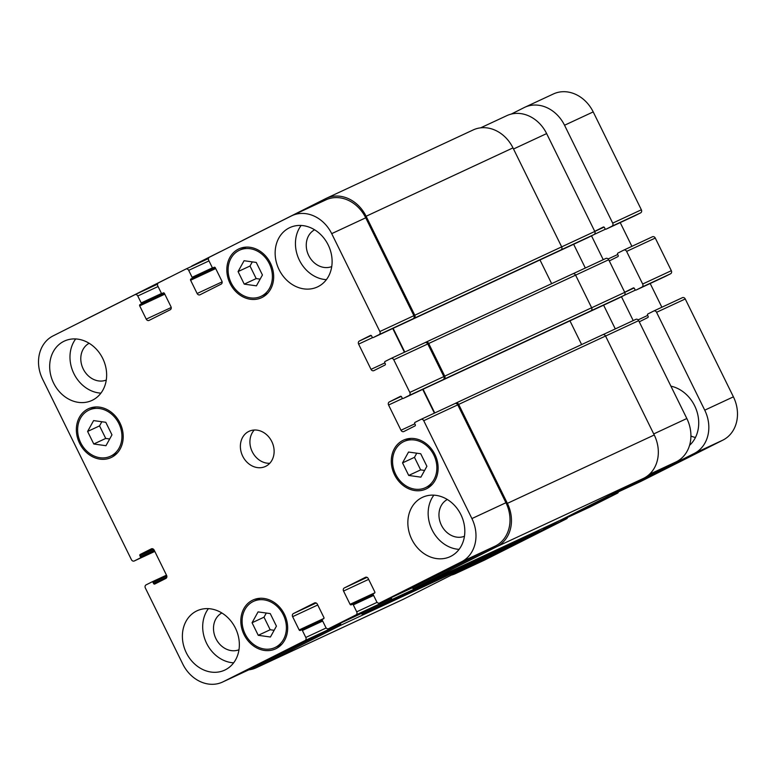 <?xml version="1.0" encoding="UTF-8"?>
<svg xmlns="http://www.w3.org/2000/svg" width="776" height="776" viewBox="0 0 776 776"><rect width="100%" height="100%" fill="white"/><g stroke="black" fill="none" stroke-linecap="round" stroke-linejoin="round"><path stroke-width="1.16" d="M670.91 386.157A33.94 28.499 65 0 1 694.636 405.77A33.94 28.499 65 0 1 689.573 445.317M690.912 436.034A33.94 28.499 -115 0 0 695.432 437.509M671.589 386.312A33.94 28.499 -115 0 0 671.288 386.923M606.124 229.153L634.778 215.815A0.97 0.815 -115 0 0 634.797 215.806L640.617 212.876A2.425 2.037 -115 0 0 641.364 209.782L593.203 111.909A33.94 28.499 -115 0 0 553.424 93.954L524.76 107.292A33.94 28.499 65 0 1 564.54 125.246L612.7 223.129A2.425 2.037 65 0 1 611.954 226.214L606.143 229.143A0.97 0.815 65 0 1 604.979 228.639L604.446 227.552A0.97 0.815 -115 0 0 603.311 227.038L594.736 231.355M631.897 246.341L620.218 222.596M664.722 276.722A0.97 0.815 -115 0 0 664.741 276.712L670.58 273.773A2.425 2.037 -115 0 0 671.327 270.688L655.274 238.057A2.425 2.037 -115 0 0 652.383 236.796L623.826 250.095M636.087 290.059L664.741 276.712A0.97 0.815 -115 0 0 664.76 276.702L636.107 290.049A0.97 0.815 65 0 1 634.952 289.545L634.419 288.459A0.97 0.815 -115 0 0 633.274 287.945L624.709 292.251M661.87 307.238L650.181 283.492M641.015 481.324A2.425 2.037 -115 0 0 641.112 481.285L722.931 440.099A33.94 28.499 -115 0 0 733.407 396.837L685.247 298.964A2.425 2.037 -115 0 0 682.356 297.703L653.79 311.001M590.109 506.951A2.425 2.037 -115 0 0 590.197 506.912L617.473 493.177A2.425 2.037 -115 0 0 618.462 491.829M538.893 530.794A2.425 2.037 65 0 1 537.904 532.152L456.084 573.328A33.94 28.499 65 0 1 455.425 573.648L484.079 560.311A33.94 28.499 -115 0 0 484.738 559.991L566.558 518.804A2.425 2.037 -115 0 0 567.547 517.456M455.425 573.648A33.94 28.499 65 0 1 451.312 575.123M589.721 505.457A2.425 2.037 65 0 1 588.819 506.524L561.543 520.25A2.425 2.037 65 0 1 560.117 520.327M639.259 321.836L647.814 317.53A0.97 0.815 -115 0 0 648.115 316.298L647.582 315.211A0.97 0.815 65 0 1 647.882 313.97L653.693 311.04A2.425 2.037 65 0 1 656.583 312.301L704.744 410.174A33.94 28.499 65 0 1 694.278 453.446L612.448 494.622A2.425 2.037 65 0 1 611.071 494.719M621.469 296.733L633.206 320.575M609.296 260.94L617.851 256.633A0.97 0.815 -115 0 0 618.152 255.391L617.609 254.305A0.97 0.815 65 0 1 617.909 253.073L623.729 250.144A2.425 2.037 65 0 1 626.62 251.405L642.673 284.026A2.425 2.037 65 0 1 641.927 287.12L636.107 290.049M591.506 235.836L603.243 259.679M511.248 114.082L524.101 107.612A33.94 28.499 65 0 1 524.76 107.292M274.132 630.296L270.184 629.743L264.005 617.192L266.294 613.05M258.243 635.311L252.064 622.75L258.069 611.895L270.252 613.593L276.431 626.154L270.426 637.009L258.243 635.311L270.184 629.743M252.064 622.75L264.005 617.192M424.598 470.44L420.65 469.887L414.471 457.336L416.76 453.184M408.709 475.445L402.531 462.894L408.535 452.039L420.718 453.737L426.897 466.298L420.893 477.153L408.709 475.445L420.65 469.887M402.531 462.894L414.471 457.336M260.144 279.137L256.187 278.584L250.008 266.022L252.307 261.881M244.246 284.142L238.067 271.581L244.071 260.726L256.255 262.433L262.433 274.985L256.429 285.84L244.246 284.142L256.187 278.584M238.067 271.581L250.008 266.022M109.678 438.993L105.72 438.44L99.541 425.888L101.84 421.737M93.78 443.998L87.601 431.446L93.605 420.592L105.788 422.29L111.967 434.851L105.963 445.705L93.78 443.998L105.72 438.44M87.601 431.446L99.541 425.888M231.161 282.9A25.453 21.369 -115 0 0 260.998 296.364A25.453 21.369 -115 0 0 269.621 264.267A25.453 21.369 -115 0 0 239.512 250.211A25.453 21.369 -115 0 0 231.161 282.9M244.809 247.748A26.908 22.591 65 0 1 245.361 247.175M267.089 293.842A26.908 22.591 65 0 1 266.294 293.9M230.065 283.444A26.908 22.591 65 0 1 238.892 248.892A26.908 22.591 65 0 1 270.737 263.753A26.908 22.591 65 0 1 261.609 297.683A26.908 22.591 65 0 1 230.065 283.444M395.624 474.204A25.453 21.369 -115 0 0 425.452 487.667A25.453 21.369 -115 0 0 434.085 455.57A25.453 21.369 -115 0 0 403.966 441.515A25.453 21.369 -115 0 0 395.624 474.204M409.262 439.051A26.908 22.591 65 0 1 409.815 438.479M431.543 485.145A26.908 22.591 65 0 1 430.758 485.204M394.528 474.747A26.908 22.591 65 0 1 403.355 440.196A26.908 22.591 65 0 1 435.19 455.056A26.908 22.591 65 0 1 426.072 488.987A26.908 22.591 65 0 1 394.528 474.747M245.158 634.06A25.453 21.369 -115 0 0 274.985 647.533A25.453 21.369 -115 0 0 283.618 615.436A25.453 21.369 -115 0 0 253.5 601.371A25.453 21.369 -115 0 0 245.158 634.06M258.796 598.907A26.908 22.591 65 0 1 259.349 598.335M281.077 645.011A26.908 22.591 65 0 1 280.291 645.06M244.062 634.613A26.908 22.591 65 0 1 252.889 600.052A26.908 22.591 65 0 1 284.724 614.922A26.908 22.591 65 0 1 275.606 648.852A26.908 22.591 65 0 1 244.062 634.613M80.694 442.756A25.453 21.369 -115 0 0 110.531 456.22A25.453 21.369 -115 0 0 119.155 424.123A25.453 21.369 -115 0 0 89.046 410.067A25.453 21.369 -115 0 0 80.694 442.756M94.342 407.604A26.908 22.591 65 0 1 94.895 407.031M116.623 453.698A26.908 22.591 65 0 1 115.828 453.756M79.598 443.3A26.908 22.591 65 0 1 88.425 408.748A26.908 22.591 65 0 1 120.27 423.609A26.908 22.591 65 0 1 111.143 457.539A26.908 22.591 65 0 1 79.598 443.3M326.386 279.651A32.728 27.48 65 0 1 299.381 260.183A32.728 27.48 65 0 1 301.156 225.457M314.62 229.793A20.302 17.043 -115 0 0 308.47 255.023A20.302 17.043 -115 0 0 331.73 266.566M279.079 269.631A32.728 27.48 65 0 1 289.817 227.611A32.728 27.48 65 0 1 328.539 245.682A32.728 27.48 65 0 1 317.442 286.945A32.728 27.48 65 0 1 279.079 269.631M53.612 383.111A32.728 27.48 65 0 1 64.35 341.091A32.728 27.48 65 0 1 103.072 359.162A32.728 27.48 65 0 1 91.975 400.426A32.728 27.48 65 0 1 53.612 383.111M100.928 393.131A32.728 27.48 65 0 1 73.914 373.663A32.728 27.48 65 0 1 75.699 338.937M89.153 343.273A20.302 17.043 -115 0 0 83.003 368.503A20.302 17.043 -115 0 0 106.273 380.046M233.634 662.83A32.728 27.48 65 0 1 206.629 643.372A32.728 27.48 65 0 1 208.404 608.646M221.858 612.972A20.302 17.043 -115 0 0 215.718 638.212A20.302 17.043 -115 0 0 238.979 649.745M186.327 652.82A32.728 27.48 65 0 1 197.055 610.79A32.728 27.48 65 0 1 235.778 628.87A32.728 27.48 65 0 1 224.681 670.134A32.728 27.48 65 0 1 186.327 652.82M411.784 539.33A32.728 27.48 65 0 1 422.522 497.309A32.728 27.48 65 0 1 461.245 515.38A32.728 27.48 65 0 1 450.148 556.654A32.728 27.48 65 0 1 411.784 539.33M459.101 549.35A32.728 27.48 65 0 1 432.087 529.882A32.728 27.48 65 0 1 433.871 495.156M447.325 499.492A20.302 17.043 -115 0 0 441.175 524.721A20.302 17.043 -115 0 0 464.446 536.264M145.335 587.965A2.425 2.037 65 0 1 146.092 584.871L151.902 581.942A0.97 0.815 65 0 1 153.066 582.446L153.599 583.533A0.97 0.815 -115 0 0 154.754 584.037L165.841 578.46A2.425 2.037 -115 0 0 166.588 575.365L154.172 550.135A2.425 2.037 -115 0 0 151.291 548.875L140.194 554.462A0.97 0.815 -115 0 0 139.893 555.694L140.437 556.78A0.97 0.815 65 0 1 140.136 558.022L134.316 560.951A2.425 2.037 65 0 1 131.425 559.69L42.593 379.163A33.94 28.499 65 0 1 53.069 335.901L134.888 294.715A2.425 2.037 65 0 1 137.779 295.976L141.203 302.941A0.97 0.815 65 0 1 140.902 304.173L139.99 304.629A0.97 0.815 -115 0 0 139.699 305.87L146.227 319.13A2.425 2.037 -115 0 0 149.108 320.391L170.206 309.779A2.425 2.037 -115 0 0 170.953 306.685L164.425 293.415A0.97 0.815 -115 0 0 163.27 292.911L162.359 293.376A0.97 0.815 65 0 1 161.204 292.872L157.78 285.907A2.425 2.037 65 0 1 158.527 282.823L185.804 269.088A2.425 2.037 65 0 1 188.694 270.349L192.118 277.313A0.97 0.815 65 0 1 191.817 278.545L190.906 279.001A0.97 0.815 -115 0 0 190.605 280.243L197.133 293.512A2.425 2.037 -115 0 0 200.024 294.773L221.111 284.152A2.425 2.037 -115 0 0 221.868 281.058L215.33 267.798A0.97 0.815 -115 0 0 214.195 267.284L213.274 267.749A0.97 0.815 65 0 1 212.12 267.245L208.686 260.28A2.425 2.037 65 0 1 209.442 257.195L291.262 216.009A33.94 28.499 65 0 1 291.921 215.689A33.94 28.499 65 0 1 331.701 233.644L379.862 331.527A2.425 2.037 65 0 1 379.115 334.611L373.295 337.541A0.97 0.815 65 0 1 372.14 337.036L371.607 335.95A0.97 0.815 -115 0 0 370.462 335.436L359.356 341.033A2.425 2.037 -115 0 0 358.609 344.117L371.025 369.347A2.425 2.037 -115 0 0 373.916 370.608L385.003 365.03A0.97 0.815 -115 0 0 385.303 363.789L384.77 362.702A0.97 0.815 65 0 1 385.061 361.47L390.881 358.541A2.425 2.037 65 0 1 393.772 359.802L409.825 392.423A2.425 2.037 65 0 1 409.078 395.517L403.258 398.447A0.97 0.815 65 0 1 402.104 397.942L401.57 396.856A0.97 0.815 -115 0 0 400.435 396.342L389.319 401.929A2.425 2.037 -115 0 0 388.572 405.024L400.988 430.253A2.425 2.037 -115 0 0 403.879 431.514L414.966 425.927A0.97 0.815 -115 0 0 415.267 424.695L414.733 423.609A0.97 0.815 65 0 1 415.034 422.367L420.854 419.438A2.425 2.037 65 0 1 423.735 420.699L471.905 518.572A33.94 28.499 65 0 1 461.429 561.843L379.61 603.02A2.425 2.037 65 0 1 376.719 601.759L373.295 594.804A0.97 0.815 65 0 1 373.595 593.562L374.498 593.106A0.97 0.815 -115 0 0 374.798 591.875L368.27 578.605A2.425 2.037 -115 0 0 365.38 577.344L344.292 587.965A2.425 2.037 -115 0 0 343.545 591.05L350.073 604.32A0.97 0.815 -115 0 0 351.227 604.824L352.139 604.368A0.97 0.815 65 0 1 353.293 604.873L356.717 611.827A2.425 2.037 65 0 1 355.971 614.922L328.694 628.647A2.425 2.037 65 0 1 325.804 627.386L322.38 620.431A0.97 0.815 65 0 1 322.68 619.19L323.592 618.734A0.97 0.815 -115 0 0 323.893 617.502L317.365 604.232A2.425 2.037 -115 0 0 314.474 602.971L293.376 613.583A2.425 2.037 -115 0 0 292.63 616.678L299.158 629.947A0.97 0.815 -115 0 0 300.302 630.461L301.224 629.996A0.97 0.815 65 0 1 302.378 630.49L305.802 637.455A2.425 2.037 65 0 1 305.055 640.549L223.236 681.726A33.94 28.499 65 0 1 222.576 682.046A33.94 28.499 65 0 1 182.796 664.091L145.335 587.965M242.704 456.191A19.39 16.286 65 0 1 249.067 431.291A19.39 16.286 65 0 1 272.007 442A19.39 16.286 65 0 1 265.431 466.454A19.39 16.286 65 0 1 242.704 456.191M480.645 127.836L506.854 115.634A33.94 28.499 65 0 1 546.634 133.588L594.794 231.461A2.425 2.037 65 0 1 594.047 234.556L588.227 237.485A0.97 0.815 65 0 1 588.189 237.504L554.18 253.335A0.97 0.815 -115 0 0 554.2 253.325L588.227 237.485M573.648 244.275L585.327 268.021M573.057 273.734L605.823 258.476A2.425 2.037 65 0 1 608.704 259.737L624.758 292.368A2.425 2.037 65 0 1 624.011 295.452L618.191 298.382A0.97 0.815 65 0 1 618.152 298.401M603.612 305.172L615.3 328.917M635.835 319.363L603.02 334.631L635.787 319.382A2.425 2.037 65 0 1 638.677 320.643L686.838 418.516A33.94 28.499 65 0 1 676.362 461.778L645.302 477.415M559.157 520.774L543.627 528.592A2.425 2.037 65 0 1 543.539 528.631M508.241 546.401L486.882 557.149M254.276 430.011A19.39 16.286 -115 0 0 252.258 451.748A19.39 16.286 -115 0 0 269.767 463.282M340.548 623.128A2.425 2.037 65 0 1 339.626 625.786L256.895 667.428A33.94 28.499 65 0 1 256.235 667.748L403.103 599.373A33.94 28.499 -115 0 0 403.762 599.053L486.494 557.42A2.425 2.037 -115 0 0 487.483 556.062M510.036 545.567A2.425 2.037 -115 0 0 510.133 545.518L537.409 531.793A2.425 2.037 -115 0 0 538.398 530.435M560.951 519.939A2.425 2.037 -115 0 0 561.048 519.891L643.779 478.249A33.94 28.499 -115 0 0 654.246 434.987L605.552 336.027A2.425 2.037 -115 0 0 602.661 334.766L455.89 403.093M581.622 344.563L569.953 320.847M624.011 295.452L590.895 310.837A2.425 2.037 -115 0 0 591.642 307.752L575.588 275.121A2.425 2.037 -115 0 0 572.698 273.87L425.917 342.197M551.658 283.657L539.98 259.941M594.047 234.556L560.922 249.94A2.425 2.037 -115 0 0 561.669 246.846L512.975 147.886A33.94 28.499 -115 0 0 473.195 129.931L326.327 198.307A33.94 28.499 65 0 1 366.107 216.261L414.801 315.221A2.425 2.037 65 0 1 414.054 318.315L379.115 334.611M291.921 215.689L325.949 199.849A33.94 28.499 65 0 1 365.729 217.804L413.889 315.686A2.425 2.037 65 0 1 413.142 318.771M392.743 328.49L404.432 352.236M390.978 358.493L424.918 342.701A2.425 2.037 65 0 1 427.799 343.952L443.862 376.583A2.425 2.037 65 0 1 443.106 379.677L409.078 395.517M422.707 389.387L434.395 413.133M420.941 419.399L454.881 403.598A2.425 2.037 65 0 1 457.772 404.859L505.933 502.732A33.94 28.499 65 0 1 495.457 545.994L413.637 587.18A2.425 2.037 65 0 1 413.54 587.228M390.988 597.724A2.425 2.037 65 0 1 389.998 599.082L362.731 612.807A2.425 2.037 65 0 1 362.635 612.846M340.082 623.351A2.425 2.037 65 0 1 339.093 624.699L257.273 665.886A33.94 28.499 65 0 1 256.613 666.206L222.576 682.046M256.235 667.748A33.94 28.499 65 0 1 248.786 669.843M391.453 597.51A2.425 2.037 65 0 1 390.532 600.168L363.265 613.894A2.425 2.037 65 0 1 361.102 613.564M84.128 320.265A33.94 28.499 65 0 1 85.651 319.431L168.382 277.789A2.425 2.037 65 0 1 168.829 277.633M454.901 403.588L455.793 403.142A2.425 2.037 65 0 1 458.684 404.403L507.378 503.362A33.94 28.499 65 0 1 496.902 546.624L414.171 588.266A2.425 2.037 65 0 1 412.017 587.936M191.332 266.517A2.425 2.037 65 0 1 192.021 265.887L219.298 252.161A2.425 2.037 65 0 1 219.734 252.006M423.075 389.222L434.764 412.968M424.938 342.682L425.82 342.235A2.425 2.037 65 0 1 428.711 343.496L444.764 376.127A2.425 2.037 65 0 1 444.017 379.212L443.106 379.677M242.549 240.531A2.425 2.037 65 0 1 242.936 240.259L325.668 198.627A33.94 28.499 65 0 1 326.327 198.307M393.112 328.316L404.8 352.061M456.084 573.328L484.738 559.991M537.904 532.152L566.558 518.804M561.543 520.25L590.197 506.912M588.819 506.524L617.473 493.177M612.448 494.622L641.112 481.285M694.278 453.446L722.931 440.099M704.744 410.174L733.407 396.837M656.583 312.301L685.247 298.964M638.115 319.867L647.679 315.405M624.273 295.297L635.505 290.069M624.748 292.339L634.021 288.012M641.927 287.12L670.58 273.773M642.673 284.026L671.327 270.688M626.62 251.405L655.274 238.057M608.142 258.961L617.715 254.509M594.3 234.4L605.542 229.162M594.775 231.432L604.058 227.116M606.143 229.143L634.797 215.806M611.954 226.214L640.617 212.876M612.7 223.129L641.364 209.782M564.54 125.246L593.203 111.909M513.528 149.002L546.634 133.588M414.801 315.221L594.794 231.461M554.161 253.345A0.97 0.815 -115 0 0 554.18 253.335L407.303 321.71A0.97 0.815 65 0 1 407.284 321.72L373.295 337.541M428.711 343.496L608.704 259.737M591.652 307.781L624.758 292.368M584.163 314.231L618.191 298.382L584.144 314.241A0.97 0.815 -115 0 0 584.163 314.231L437.295 382.597A0.97 0.815 65 0 1 437.257 382.616L403.258 398.447M605.561 336.056L638.677 320.643M653.722 433.93L686.838 418.516M649.396 474.33L676.362 461.778M166.821 576.044L153.066 582.446M151.921 581.932L166.491 575.162L151.941 581.932M166.743 577.422L153.599 583.533M152.484 548.739L140.194 554.462M153.58 549.33L139.893 555.694M154.715 551.232L140.136 558.022M154.279 550.339L140.437 556.78M134.267 560.97L154.802 551.416L134.316 560.951M134.937 294.696L157.538 284.171L134.985 294.676M158.081 286.528L137.779 295.976M171.215 307.5L146.227 319.13M185.852 269.068L208.453 258.544L185.891 269.049M208.996 260.901L188.694 270.349M222.12 281.872L197.133 293.512M365.729 217.804L331.701 233.644M413.889 315.686L379.862 331.527M371.209 335.513L359.356 341.033M372.693 337.56L358.609 344.117M384.867 362.906L371.025 369.347M427.799 343.952L393.772 359.802M443.862 376.583L409.825 392.423M401.182 396.41L389.319 401.929M402.657 398.466L388.572 405.024M414.83 423.803L400.988 430.253M457.772 404.859L423.735 420.699M505.933 502.732L471.905 518.572M495.457 545.994L461.429 561.843M413.637 587.18L379.61 603.02M367.048 577.363L344.292 587.965M368.649 579.362L343.545 591.05M373.207 594.562L352.178 604.349L373.207 594.562M389.998 599.082L355.971 614.922M377.097 602.341L356.717 611.827M362.731 612.807L328.694 628.647M316.142 602.991L293.376 613.583M317.733 604.989L292.63 616.678M339.093 624.699L305.055 640.549M326.182 627.968L305.802 637.455M257.273 665.886L223.236 681.726M256.895 667.428L403.762 599.053M339.626 625.786L486.494 557.42M322.69 621.043L302.378 630.49M301.263 629.976L322.292 620.179L301.243 629.986M323.902 618.423L299.158 629.947M363.265 613.894L510.133 545.518M390.532 600.168L537.409 531.793M373.595 595.415L353.293 604.873M350.073 604.32L374.808 592.806M414.171 588.266L561.048 519.891M496.902 546.624L643.779 478.249M507.378 503.362L654.246 434.987M458.684 404.403L605.552 336.027M444.017 379.212L590.895 310.837M444.764 376.127L591.642 307.752M373.275 337.55L554.2 253.325M414.054 318.315L560.922 249.94M366.107 216.261L512.975 147.886M214.399 267.225L213.274 267.749L214.399 267.225M215.709 268.554L190.605 280.243M215.262 267.662L190.906 279.001M215.243 267.642L191.817 278.545M192.118 277.313L212.643 267.759M219.395 252.113L221.17 251.288M164.793 294.182L139.699 305.87M164.347 293.289L139.99 304.629M164.328 293.27L140.902 304.173M161.728 293.376L141.203 302.941M168.479 277.74L170.254 276.916M561.494 520.269L590.148 506.932M612.409 494.651L641.063 481.304M653.741 311.021L682.405 297.683M623.778 250.124L652.432 236.777M246.147 247.117L239.512 250.211M267.633 293.27L260.998 296.364M410.611 438.421L403.966 441.515M432.096 484.573L425.452 487.667M260.144 598.286L253.5 601.371M281.63 644.439L274.985 647.533M95.681 406.973L89.046 410.067M117.166 453.126L110.531 456.22M605.862 258.457L573.047 273.734M424.967 342.672L390.929 358.522M584.144 314.241L403.239 398.457M454.93 403.578L420.902 419.418M413.589 587.199L379.561 603.049M362.683 612.827L328.646 628.667M363.216 613.913L510.084 545.538M414.122 588.286L561 519.92M455.842 403.122L602.71 334.747M425.869 342.216L572.746 273.841M219.346 252.142L221.189 251.279M168.431 277.76L170.274 276.906"/></g></svg>
